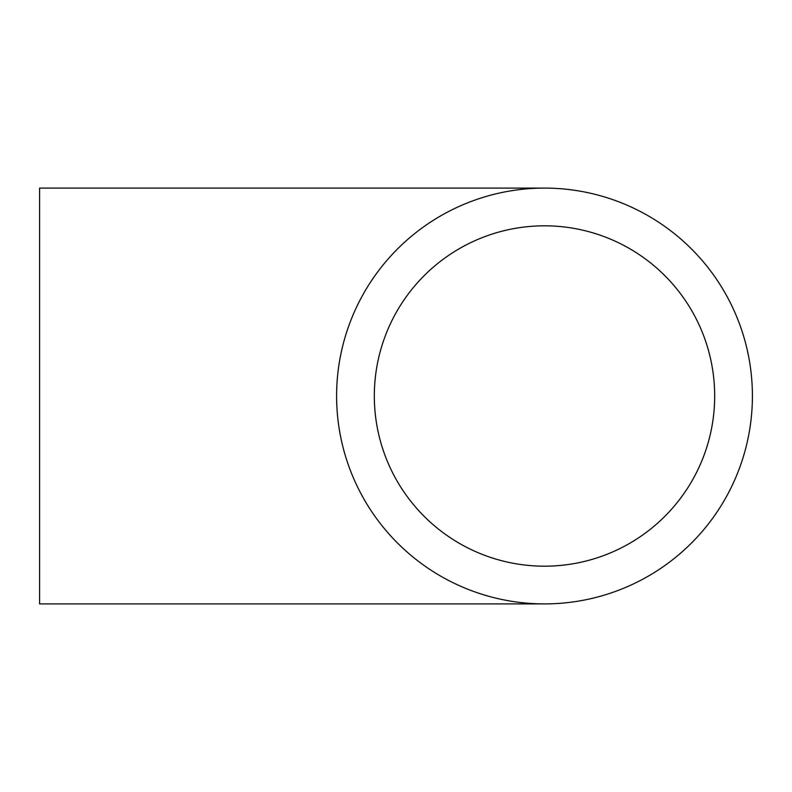 <?xml version="1.0" encoding="UTF-8"?>
<svg xmlns="http://www.w3.org/2000/svg" width="792" height="792" viewBox="0 0 792 792"><rect width="100%" height="100%" fill="white"/><g stroke="black" fill="none" stroke-linecap="round" stroke-linejoin="round"><path stroke-width="1.19" d="M544.5 188.1L39.6 188.1L39.6 603.9L544.5 603.9M374.319 396A170.181 170.181 0 0 1 629.591 248.619A170.181 170.181 0 0 1 629.591 543.381A170.181 170.181 0 0 1 374.319 396M336.6 396A207.9 207.9 0 0 1 648.45 215.949A207.9 207.9 0 0 1 648.45 576.051A207.9 207.9 0 0 1 336.6 396"/></g></svg>
